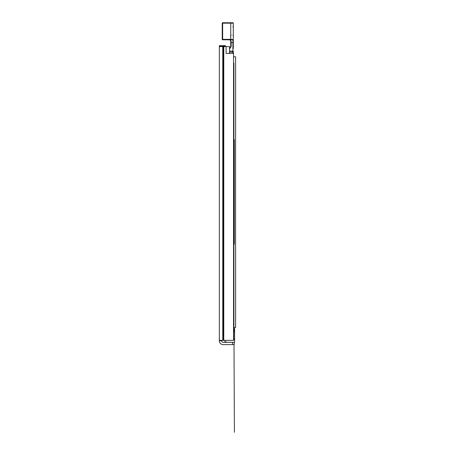 <?xml version="1.0" encoding="UTF-8"?>
<svg xmlns="http://www.w3.org/2000/svg" width="455" height="455" viewBox="0 0 455 455"><rect width="100%" height="100%" fill="white"/><g stroke="black" fill="none" stroke-linecap="round" stroke-linejoin="round"><path stroke-width="0.68" d="M221.63 340.363L221.63 340.789A1.53 1.53 0 0 0 223.166 342.325L232.528 342.325L232.528 344.623L234.234 344.623L234.234 342.325L232.528 342.325M232.528 344.623L223.166 344.623A3.833 3.833 0 0 1 219.333 340.789L219.333 340.363L233.551 340.363L233.551 53.406L226.107 53.406L226.107 46.592L229.548 46.592L229.548 53.406M219.566 46.592L220.186 46.507L219.333 46.336L219.333 340.363M219.333 46.592L226.107 46.592M233.893 327.68L234.575 328.846L234.575 342.325L234.234 342.325L234.234 344.623M233.551 53.406L233.551 56.812L235.593 56.812L235.593 327.594L233.893 327.594M225.47 46.592L225.299 45.654L224.213 45.654L225.299 45.654L225.418 46.592M225.299 45.654L222.927 45.654M219.503 46.507L220.18 46.507L220.186 45.824L219.333 45.824L219.577 46.677M220.072 46.592L224.463 46.507M220.664 46.507L220.664 45.824L219.503 45.654L225.418 45.824M233.682 246.4L233.551 133.679M233.551 251.831L233.682 251.507M233.551 332.104L233.893 332.104L233.893 63.029L233.551 63.029M226.738 342.114L226.368 342.029L226.738 342.325M225.037 341.864L226.368 342.029L225.037 341.864L225.037 340.363M233.551 339.822L234.575 339.879M233.893 139.111L234.319 139.793L234.319 144.218L233.893 144.218L234.319 144.218L234.319 239.586L233.893 239.586L234.319 239.586L234.319 244.017L233.893 244.699M234.319 171.467L233.893 171.467M233.893 212.337L234.319 212.337M233.893 198.716L234.319 198.716M233.893 185.094L234.319 185.094M229.678 48.173L229.548 48.23A1.701 1.701 0 0 1 229.678 48.173A1.701 1.701 0 0 0 230.742 46.592L229.678 48.173L229.832 48.611L231.151 46.649L230.742 46.592L230.742 41.485L230.742 46.592M231.151 46.649L231.151 41.661L230.469 40.563L230.742 41.485M231.151 41.661C231.066 40.631 230.469 40.012 229.365 39.795L229.934 40.034M229.041 39.778L229.354 39.807A1.701 1.701 0 0 0 229.041 39.778L229.354 39.807L229.041 39.778M233.296 48.622L233.296 40.529C233.313 39.596 232.46 39.227 230.742 39.42L229.536 39.369A7.035 2.264 51.2 0 0 229.331 39.352L229.331 39.778L222.654 39.778L222.654 39.352L222.228 39.352A0.427 0.427 0 0 0 222.654 39.778A0.427 0.427 0 0 1 222.228 39.352L222.228 23.177L222.654 23.177L222.654 22.75A0.427 0.427 0 0 0 222.228 23.177M229.536 39.369L229.479 39.778L230.742 39.835C232.289 39.631 233.023 39.943 232.949 40.785L232.869 51.108L229.548 51.108M229.548 52.08L233.296 52.143L233.296 53.406L233.296 51.051L232.869 51.108L232.869 53.406M229.331 39.352L222.654 39.352L222.654 23.177L233.296 23.177A0.427 0.427 0 0 0 232.869 22.75L222.654 22.75M233.296 42.457L230.742 42.616M232.869 22.75A0.427 0.427 0 0 1 233.296 23.177L233.296 40.529L232.949 40.785M221.63 340.789L219.333 340.789M223.769 46.592L223.769 340.363M223.195 46.592L223.195 340.363M222.774 46.592L222.774 340.363M224.577 46.592L223.126 46.592M224.582 46.336L221.267 46.336L221.147 45.654M221.147 46.507L219.333 46.336M234.456 328.527L233.893 328.527M233.722 332.104L233.722 339.879M234.575 339.066L233.551 339.066M229.548 48.765L229.832 48.611M230.742 39.835L230.742 22.75M230.617 40.842L230.736 41.32M232.869 26.794L233.296 26.367M232.869 35.308L233.296 34.881M231.168 35.308L230.742 34.881M234.006 344.623L234.399 432.25"/></g></svg>
